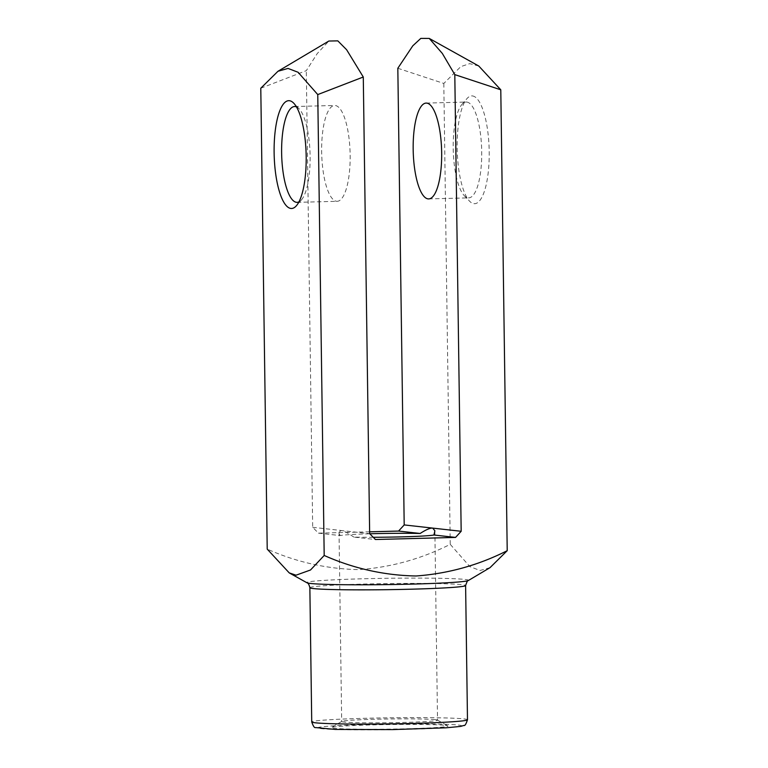 <?xml version="1.0" encoding="UTF-8"?>
<svg xmlns="http://www.w3.org/2000/svg" width="768" height="768" viewBox="0 0 768 768"><rect width="100%" height="100%" fill="white"/><g stroke="black" fill="none" stroke-linecap="round" stroke-linejoin="round"><path stroke-width="0.58" stroke-dasharray="3.84 2.88" d="M373.238 537.274A47.923 1.872 179.2 0 1 353.875 537.101L375.466 539.51M353.875 537.101C347.894 533.002 343.661 530.803 341.174 530.496L369.658 533.674M490.013 567.658L480.029 570.49L469.853 566.602L450.24 544.339C421.133 558.979 390.73 567.408 359.03 569.626C327.072 569.011 296.467 562.166 267.216 549.11M445.354 725.376A58.301 2.275 179.2 0 1 447.85 725.866A58.301 2.275 179.2 0 1 389.722 729.11A58.301 2.275 179.2 0 1 331.517 727.488A58.301 2.275 179.2 0 1 382.867 724.666A58.301 2.275 179.2 0 1 445.354 725.376M472.426 95.933A53.923 15.984 88.5 0 1 489.158 158.957A53.923 15.984 88.5 0 1 469.555 201.168A53.923 15.984 88.5 0 1 457.2 150.221A53.923 15.984 88.5 0 1 466.877 98.698A53.923 15.984 88.5 0 1 472.426 95.933M397.824 68.266L443.808 83.453L460.81 66.614L469.69 63.648L478.771 66.019M443.808 83.453L450.24 544.339M260.784 88.224L306.307 70.656L317.28 53.52L328.838 41.04M369.638 531.821L318.49 533.155L312.682 527.318L306.307 70.656M312.682 527.318L341.174 530.496L339.034 532.128L340.08 535.565A47.923 1.872 179.2 0 1 369.773 533.779M336.576 201.274A47.923 14.208 -91.5 0 0 337.162 201.302A47.923 14.208 -91.5 0 0 350.131 153.994A47.923 14.208 -91.5 0 0 335.242 105.504A47.923 14.208 -91.5 0 0 334.656 105.475A47.923 14.208 -91.5 0 0 321.677 152.784A47.923 14.208 -91.5 0 0 336.576 201.274M318.49 533.155L340.08 535.565M466.79 102.067A47.923 14.208 88.5 0 1 481.69 150.566A47.923 14.208 88.5 0 1 468.71 197.866A47.923 14.208 88.5 0 1 464.237 195.61A47.923 14.208 88.5 0 1 453.254 150.326A47.923 14.208 88.5 0 1 461.856 104.525A47.923 14.208 88.5 0 1 466.205 102.048A47.923 14.208 88.5 0 1 466.79 102.067M296.458 106.867A47.923 14.208 88.5 0 1 299.088 108.778A47.923 14.208 88.5 0 1 310.07 154.061A47.923 14.208 88.5 0 1 301.469 199.862A47.923 14.208 88.5 0 1 298.934 201.898M435.36 719.654A47.923 1.872 179.2 0 1 437.414 720.048A47.923 1.872 179.2 0 1 437.53 720.173A47.923 1.872 179.2 0 1 389.635 722.717A47.923 1.872 179.2 0 1 341.683 721.517A47.923 1.872 179.2 0 1 341.789 721.382A47.923 1.872 179.2 0 1 384 719.069A47.923 1.872 179.2 0 1 435.36 719.654M468.346 580.531A80.88 3.158 -0.8 0 0 464.87 579.427A80.88 3.158 -0.8 0 0 372.778 578.544A80.88 3.158 -0.8 0 0 306.979 582.787M309.859 587.712A77.885 3.043 179.2 0 1 376.003 583.786A77.885 3.043 179.2 0 1 462.086 584.688A77.885 3.043 179.2 0 1 465.61 585.542M467.482 719.76A77.885 3.043 -0.8 0 0 463.958 718.906A77.885 3.043 -0.8 0 0 377.875 718.003A77.885 3.043 -0.8 0 0 311.731 721.93M458.323 725.04A71.894 2.803 179.2 0 1 373.872 729.792A71.894 2.803 179.2 0 1 336.864 725.664A71.894 2.803 179.2 0 1 458.323 725.04M428.669 198.912L468.71 197.866M426.173 103.085L466.205 102.048M464.237 195.61L469.555 201.168M461.856 104.525L466.877 98.698M297.12 202.349L337.162 201.302M294.624 106.522L334.656 105.475M299.088 108.778L293.77 103.219M301.469 199.862L296.448 205.69M339.034 532.128L341.683 721.517M434.88 530.784L437.53 720.173M341.789 721.382L331.517 727.488M437.414 720.048L447.85 725.866"/><path stroke-width="1.15" d="M363.283 77.011L317.76 94.579L298.109 72.278L288.029 68.429L277.987 71.261L328.838 41.04L337.814 40.867L346.627 49.747L363.283 77.011L369.658 533.674L375.466 539.51L455.539 537.418L461.174 531.283L454.8 74.621L442.31 53.414L429.235 38.419L420.797 38.4L412.79 45.821L397.824 68.266L404.198 524.928L461.174 531.283M404.198 524.928L398.563 531.062L420.154 533.472C426.029 529.661 430.205 527.866 432.691 528.106L434.88 530.784L433.949 535.008L455.539 537.418M433.949 535.008A47.923 1.872 179.2 0 1 373.238 537.274M277.987 71.261L260.784 88.224L267.216 549.11L289.229 572.89L296.026 575.194L310.522 569.99L324.192 555.466C353.693 568.57 384.307 575.414 416.045 575.981C447.965 573.686 478.358 565.258 507.216 550.685L490.013 567.658L468.346 580.531C467.933 579.773 467.021 581.443 465.61 585.542A77.885 3.043 179.2 0 1 387.773 589.67A77.885 3.043 179.2 0 1 309.859 587.712L311.731 721.93A77.885 3.043 -0.8 0 0 389.645 723.888A77.885 3.043 -0.8 0 0 467.482 719.76L465.61 585.542M289.402 100.714A53.923 15.984 88.5 0 1 293.77 103.219A53.923 15.984 88.5 0 1 306.134 154.166A53.923 15.984 88.5 0 1 296.448 205.69A53.923 15.984 88.5 0 1 274.512 162.374A53.923 15.984 88.5 0 1 289.402 100.714M317.76 94.579L324.192 555.466M429.235 38.419L478.771 66.019L500.784 89.798L507.216 550.685M500.784 89.798L454.8 74.621M398.563 531.062L369.638 531.821M369.773 533.779A47.923 1.872 179.2 0 1 420.154 533.472M426.749 103.114A47.923 14.208 88.5 0 1 441.648 151.613A47.923 14.208 88.5 0 1 428.669 198.912A47.923 14.208 88.5 0 1 413.213 151.373A47.923 14.208 88.5 0 1 426.173 103.085A47.923 14.208 88.5 0 1 426.749 103.114M298.934 201.898A47.923 14.208 88.5 0 1 297.12 202.349A47.923 14.208 88.5 0 1 281.664 154.8A47.923 14.208 88.5 0 1 294.624 106.522A47.923 14.208 88.5 0 1 295.2 106.55A47.923 14.208 88.5 0 1 296.458 106.867M309.859 587.712C309.12 584.621 308.16 582.979 306.979 582.787A80.88 3.158 -0.8 0 0 310.445 583.459A80.88 3.158 -0.8 0 0 397.123 584.448A80.88 3.158 -0.8 0 0 468.346 580.531M306.979 582.787L289.229 572.89M311.731 721.93C313.21 726.192 314.486 728.064 315.562 727.565L335.146 729.427L392.544 729.6L446.17 727.795L460.627 726.413L463.949 725.424C464.88 725.981 466.061 724.09 467.482 719.76"/></g></svg>
